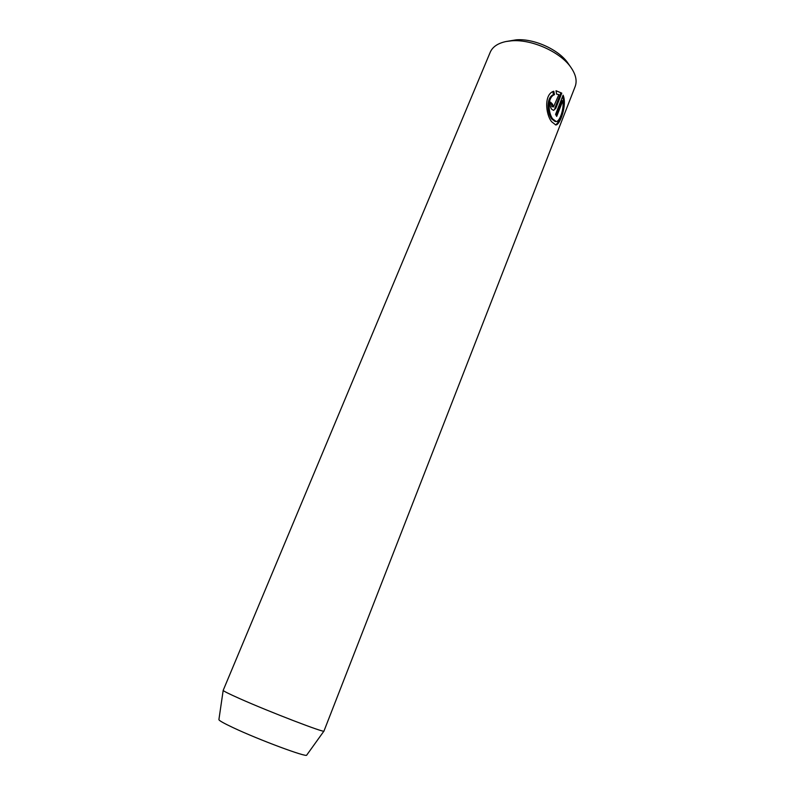<?xml version="1.0" encoding="UTF-8"?>
<svg xmlns="http://www.w3.org/2000/svg" width="795" height="795" viewBox="0 0 795 795"><rect width="100%" height="100%" fill="white"/><g stroke="black" fill="none" stroke-linecap="round" stroke-linejoin="round"><path stroke-width="1.19" d="M550.309 102.953L551.511 104.215L551.869 106.609L553.519 106.918L552.525 104.185L550.547 102.157C549.792 104.9 550.21 107.295 551.79 109.372L553.608 110.356L555.844 108.239L561.777 93.134L556.023 90.729L556.609 94.148L558.865 94.585L553.519 106.918M551.511 104.215L552.525 104.185M552.843 91.663L553.459 94.694C546.205 97.238 546.98 112.96 551.72 118.972L555.158 121.536L556.172 121.526L552.734 118.952C548.003 112.94 547.218 97.219 554.483 94.665L553.777 91.246C543.869 94.108 545.529 114.142 551.641 121.744L555.745 124.934C559.799 125.58 567.392 104.801 563.098 95.181L555.566 114.401L556.709 116.408L562.86 100.687C564.221 109.163 559.61 121.903 556.172 121.526M553.459 94.694L554.483 94.665M562.602 96.453C565.643 106.013 559.153 123.881 555.397 124.835M506.037 41.519L516.233 39.829C534.011 38.319 559.153 49.767 568.127 63.401L571.227 67.853C560.972 52.271 531.984 39.064 511.612 40.803L506.037 41.519C497.849 43.258 492.572 46.845 490.227 52.251L223.186 690.358C223.286 691.014 228.751 693.747 239.563 698.557C269.356 711.843 325.533 733.417 323.963 731.072L575.143 86.566C577.21 81.03 575.898 74.8 571.227 67.853M223.186 690.358L218.903 719.614C218.953 720.528 223.643 723.182 232.985 727.584C258.623 739.738 307.436 757.864 306.721 755.091L323.963 731.072M556.122 115.335L561.846 100.707L562.86 100.687M556.023 90.759L561.777 93.134M560.763 93.164L554.831 108.259L555.844 108.239"/></g></svg>
